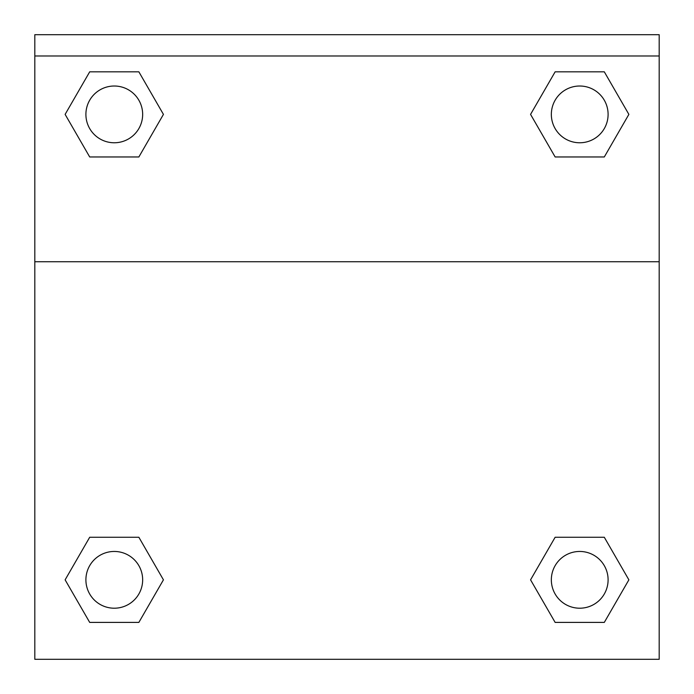 <?xml version="1.0" encoding="UTF-8"?>
<svg xmlns="http://www.w3.org/2000/svg" width="694" height="694" viewBox="0 0 694 694"><rect width="100%" height="100%" fill="white"/><g stroke="black" fill="none" stroke-linecap="round" stroke-linejoin="round"><path stroke-width="1.04" d="M604.301 622.405L555.139 622.405L604.301 622.405L555.139 622.405L530.563 579.837L555.139 537.26L576.445 537.26L555.139 537.26L530.563 579.837L555.139 537.26L604.301 537.26L555.139 537.26L604.301 537.26L628.877 579.837L604.301 622.405L628.877 579.837M89.7 537.26L65.123 579.837L89.7 537.26L138.861 537.26L89.7 537.26L138.861 537.26L117.555 537.26L138.861 537.26L163.437 579.837L162.63 581.225M89.7 71.82L138.861 71.82L89.7 71.82L138.861 71.82L163.437 114.389L138.861 156.965L117.555 156.965L138.861 156.965L163.437 114.389L138.861 156.965L89.7 156.965L138.861 156.965L89.7 156.965L65.123 114.389L89.7 71.82L65.123 114.389M604.301 156.965L555.139 156.965L604.301 156.965L628.877 114.389L604.301 156.965L555.139 156.965L530.563 114.389L531.37 113.001M659.187 55.988L659.187 34.7L34.813 34.7L34.813 55.988L659.187 55.988L659.187 659.3L34.813 659.3L34.813 55.988M163.437 579.837L138.861 622.405L89.7 622.405L138.861 622.405L89.7 622.405L65.123 579.837M34.813 261.742L659.187 261.742M555.139 71.82L604.301 71.82L555.139 71.82L530.563 114.389L555.139 71.82L604.301 71.82L628.877 114.389M608.1 579.837A28.385 28.385 0 0 0 565.532 555.252A28.385 28.385 0 0 0 565.532 604.413A28.385 28.385 0 0 0 608.1 579.837M142.66 579.837A28.385 28.385 0 0 0 100.092 555.252A28.385 28.385 0 0 0 100.092 604.413A28.385 28.385 0 0 0 142.66 579.837M608.1 114.389A28.385 28.385 0 0 0 565.532 89.812A28.385 28.385 0 0 0 565.532 138.974A28.385 28.385 0 0 0 608.1 114.389M142.66 114.389A28.385 28.385 0 0 0 100.092 89.812A28.385 28.385 0 0 0 100.092 138.974A28.385 28.385 0 0 0 142.66 114.389M555.139 537.26L576.445 537.26M117.555 537.26L138.861 537.26M576.445 156.965L555.139 156.965M138.861 156.965L117.555 156.965"/></g></svg>
